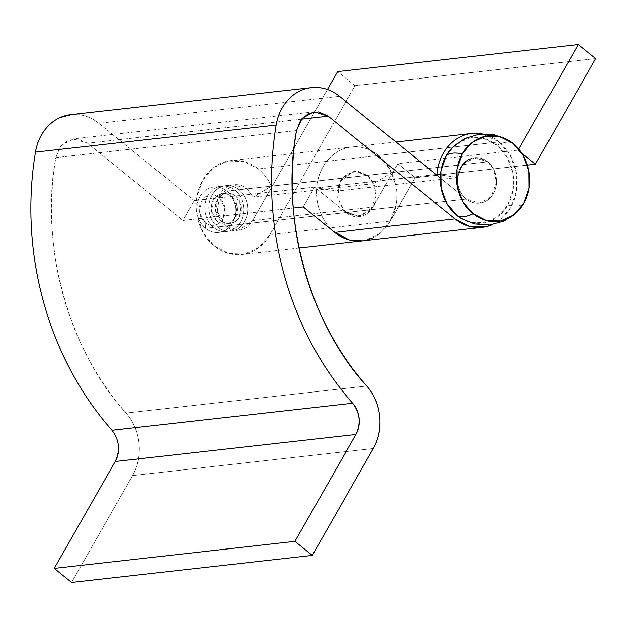<?xml version="1.0" encoding="UTF-8"?>
<svg xmlns="http://www.w3.org/2000/svg" width="627" height="627" viewBox="0 0 627 627"><rect width="100%" height="100%" fill="white"/><g stroke="black" fill="none" stroke-linecap="round" stroke-linejoin="round"><path stroke-width="0.47" stroke-dasharray="3.13 2.35" d="M334.685 232.421A47.229 40.057 -96.4 0 1 317.333 182.888A47.229 40.057 -96.4 0 1 349.513 147.282A47.229 40.057 -96.4 0 1 378.637 155.457A47.229 40.057 -96.4 0 1 391.812 172.652L373.676 183.648L253.332 197.168L246.952 188.845L367.304 175.325L373.676 183.648L253.332 197.168L271.46 186.172A47.229 40.057 83.6 0 0 258.293 168.969A47.229 40.057 83.6 0 0 229.56 160.739A47.229 40.057 83.6 0 0 197.019 196.204A47.229 40.057 83.6 0 0 214.371 245.972A47.229 40.057 83.6 0 0 239.208 254.593A47.229 40.057 83.6 0 0 269.971 234.647L390.323 221.127A47.229 40.057 -96.4 0 1 360.549 241.019M333.548 231.504L328.603 226.425C322.795 219.513 319.057 211.354 317.387 201.957C315.718 192.56 316.392 183.499 319.417 174.784C322.45 166.077 327.318 159.172 334.019 154.085C340.72 148.991 348.134 146.569 356.261 146.82C364.381 147.071 371.842 149.947 378.637 155.457L258.293 168.969L378.637 155.457C384.202 159.956 388.591 165.693 391.812 172.652L271.46 186.172L391.812 172.652L373.676 183.648L367.304 175.325L246.952 188.845L233.777 184.761L219.748 194.879L217.318 211.33L225.704 226.096L238.879 230.18L252.595 220.641L372.947 207.122L252.595 220.641C249.664 225.783 245.565 228.886 240.321 229.952C235.07 231.018 230.195 229.733 225.704 226.096C221.213 222.46 218.415 217.538 217.318 211.33C216.213 205.123 217.13 199.449 220.061 194.299C223 189.158 227.092 186.054 232.343 184.989C237.594 183.923 242.461 185.208 246.952 188.845L253.332 197.168L271.46 186.172C268.246 179.212 263.857 173.475 258.293 168.969L243.754 161.484L228.087 160.998L213.674 167.589L202.717 180.255L196.87 197.058L197.035 215.445L203.179 232.625L214.371 245.972L228.918 253.457L244.593 253.935L259.014 247.328L269.971 234.647L354.953 85.656L595.65 58.624L354.953 85.656L337.6 71.611L354.953 85.656L269.971 234.647L390.323 221.127C385.887 228.918 379.931 234.529 372.469 237.954M482.132 133.919A47.229 40.057 -96.4 0 1 498.99 141.937L378.637 155.457C372.744 150.684 366.286 147.878 359.263 147.047C352.233 146.209 345.548 147.455 339.215 150.778C332.874 154.101 327.694 159.062 323.689 165.685C319.676 172.3 317.348 179.706 316.698 187.904L337.334 191.023L340.712 180.27L348.228 173.06L357.931 171.257L367.304 175.325C371.795 178.961 374.593 183.883 375.698 190.091C376.796 196.306 375.879 201.98 372.947 207.122L397.737 163.655L415.09 177.707L527.409 165.089L415.09 177.707L390.347 221.08A47.229 40.057 -96.4 0 1 390.323 221.127L396.146 204.347L395.974 185.96L389.829 168.796L378.637 155.457A47.229 40.057 83.6 0 0 350.368 147.149A47.229 40.057 83.6 0 0 316.698 187.904L436.063 174.494L316.698 187.904L337.334 191.023L457.686 177.512L462.444 164.744L474.482 157.722L487.657 161.805L493.559 169.172L496.435 182.418L491.027 196.854L479.584 203.148L466.402 199.065L346.057 212.584L359.232 216.668L344.411 211.103L337.663 197.811L340.093 181.36L354.13 171.242L367.304 175.325L356.481 171.147L345.72 174.659L338.658 184.667L337.663 197.811L343.087 209.653L353.087 216.205L364.303 215.257L372.947 207.122L359.232 216.668L370.675 210.366L376.082 195.938L373.214 182.684L367.304 175.325L487.657 161.805L367.304 175.325L354.13 171.242L342.091 178.264L337.334 191.023L457.686 177.512L440.554 174.917L457.686 177.512L461.064 166.758L468.581 159.54L478.276 157.738L487.657 161.805C492.148 165.442 494.946 170.364 496.043 176.579C497.148 182.786 496.231 188.461 493.292 193.61C490.361 198.751 486.27 201.855 481.019 202.921C475.768 203.987 470.893 202.701 466.402 199.065L346.057 212.584L314.605 187.12L194.26 200.64L98.792 123.339A48.757 41.343 83.6 0 0 69.895 114.772M362.375 240.839L364.953 240.415L379.359 233.816L390.307 221.151L415.09 177.707L397.737 163.655L518.09 150.135L518.725 149.03L518.09 150.135L521.742 153.098L518.09 150.135L397.737 163.655L372.947 207.122C370.008 212.271 365.917 215.374 360.666 216.44C355.415 217.506 350.548 216.221 346.057 212.584L314.605 187.12L194.26 200.64L98.792 123.339L339.489 96.299L98.792 123.339C93.008 118.668 86.683 115.83 79.809 114.827L71.909 114.529M327.412 89.481L252.595 220.641L327.412 89.481M362.092 240.87A47.229 40.057 83.6 0 0 395.849 206.001A47.229 40.057 83.6 0 0 378.637 155.457L498.99 141.937A47.229 40.057 -96.4 0 1 517.009 186.58A47.229 40.057 -96.4 0 1 492.32 224.662M71.603 582.42L132.548 475.564L373.253 448.532L132.548 475.564A48.757 41.343 83.6 0 0 126.058 413.044L366.756 386.013L126.058 413.044C111.559 396.617 98.972 378.387 88.313 358.362C77.646 338.329 69.244 317.144 63.1 294.8C56.955 272.463 53.264 249.671 52.033 226.433C50.803 203.203 52.065 180.262 55.819 157.62L296.524 130.588L55.819 157.62C39.391 244.107 68.939 351.582 126.058 413.044C133.457 421.43 137.768 431.525 138.99 443.328C140.221 455.139 138.073 465.885 132.548 475.564L71.603 582.42M440.405 178.013L466.402 199.065L440.405 178.013M182.927 220.508L293.311 208.109L182.927 220.508L194.26 200.64L182.927 220.508L87.506 143.246L73.445 138.888L61.399 145.417L55.819 157.62L60.059 147.118L68.084 140.377L78.014 138.975L87.506 143.246L182.927 220.508M301.407 119.216L87.506 143.246L301.407 119.216M492.36 224.654L499.68 220.312L510.644 207.655L516.491 190.851L516.327 172.456L510.182 155.284L498.99 141.937L482.147 133.919M111.959 430.255C115.65 434.448 117.805 439.496 118.425 445.397M303.272 206.988L314.605 187.12L303.272 206.988M460.759 218.251A43.091 36.546 83.6 0 0 507.698 205.272A43.091 36.546 83.6 0 0 497.07 145.307A45.708 18.363 129 0 1 513.113 143.505A45.708 18.363 -51 0 0 497.07 145.307A43.091 36.546 83.6 0 0 452.937 147.008M205.178 222.593A15.236 12.924 83.6 0 0 223.102 218.956A15.236 12.924 83.6 0 0 219.34 197.756L226.896 191.094A22.854 19.382 -96.4 0 1 232.539 222.891A22.854 19.382 -96.4 0 1 205.648 228.353L205.178 222.593L205.648 228.353A22.854 19.382 83.6 0 0 221.48 231.912A22.854 19.382 83.6 0 0 235.47 214.042A22.854 19.382 83.6 0 0 226.896 191.094L234.921 190.193A22.854 19.382 -96.4 0 1 243.495 213.141A22.854 19.382 -96.4 0 1 229.498 231.01A22.854 19.382 -96.4 0 1 213.666 227.452L205.648 228.353L213.666 227.452C209.175 223.815 206.385 218.894 205.28 212.678C204.183 206.471 205.092 200.797 208.031 195.655C210.962 190.506 215.053 187.402 220.304 186.337C225.555 185.271 230.43 186.556 234.921 190.193C239.412 193.829 242.21 198.751 243.307 204.958C244.412 211.174 243.495 216.848 240.556 221.989C237.625 227.139 233.534 230.242 228.283 231.308C223.032 232.374 218.157 231.089 213.666 227.452A22.854 19.382 -96.4 0 1 205.092 204.504A22.854 19.382 -96.4 0 1 219.089 186.634A22.854 19.382 -96.4 0 1 234.921 190.193L226.896 191.094A22.854 19.382 83.6 0 0 211.064 187.536A22.854 19.382 83.6 0 0 197.074 205.405A22.854 19.382 83.6 0 0 205.648 228.353A22.854 19.382 -96.4 0 1 200.005 196.557A22.854 19.382 -96.4 0 1 226.896 191.094L219.34 197.756A15.236 12.924 83.6 0 0 201.416 201.392A15.236 12.924 83.6 0 0 205.178 222.593C208.172 225.015 211.417 225.877 214.92 225.164C218.415 224.45 221.151 222.381 223.102 218.956L224.936 207.6L219.34 197.756C216.346 195.334 213.102 194.472 209.598 195.185C206.103 195.898 203.375 197.967 201.416 201.392L199.582 212.749L205.178 222.593M235.391 195.953A15.236 12.924 -96.4 0 1 241.105 211.252A15.236 12.924 -96.4 0 1 231.778 223.165A15.236 12.924 -96.4 0 1 221.221 220.79L217.208 221.245A15.236 12.924 83.6 0 0 227.766 223.612A15.236 12.924 83.6 0 0 237.092 211.699A15.236 12.924 83.6 0 0 231.379 196.4L235.391 195.953L240.98 205.797L239.153 217.154C237.194 220.579 234.467 222.648 230.963 223.361C227.468 224.074 224.215 223.212 221.221 220.79L215.633 210.946L217.459 199.59C219.419 196.165 222.146 194.096 225.649 193.382C229.145 192.669 232.398 193.531 235.391 195.953L231.379 196.4A15.236 12.924 83.6 0 0 220.822 194.033A15.236 12.924 83.6 0 0 211.495 205.946A15.236 12.924 83.6 0 0 217.208 221.245L221.221 220.79A15.236 12.924 -96.4 0 1 215.508 205.491A15.236 12.924 -96.4 0 1 224.834 193.578A15.236 12.924 -96.4 0 1 235.391 195.953M487.657 161.805A22.854 19.382 -96.4 0 1 496.231 184.753A22.854 19.382 -96.4 0 1 482.234 202.623A22.854 19.382 -96.4 0 1 466.402 199.065L217.679 226.998A22.854 19.382 83.6 0 0 233.51 230.564A22.854 19.382 83.6 0 0 247.508 212.686A22.854 19.382 83.6 0 0 238.934 189.746L487.657 161.805C492.148 165.442 494.946 170.364 496.043 176.579C497.148 182.786 496.231 188.461 493.292 193.61C490.361 198.751 486.27 201.855 481.019 202.921C475.768 203.987 470.893 202.701 466.402 199.065C461.911 195.428 459.121 190.506 458.016 184.299C456.918 178.084 457.828 172.409 460.767 167.268C463.698 162.119 467.789 159.015 473.04 157.949C478.291 156.883 483.166 158.169 487.657 161.805L238.934 189.746A22.854 19.382 83.6 0 0 223.102 186.18A22.854 19.382 83.6 0 0 209.105 204.057A22.854 19.382 83.6 0 0 217.679 226.998L466.402 199.065A22.854 19.382 -96.4 0 1 457.828 176.116A22.854 19.382 -96.4 0 1 471.825 158.247A22.854 19.382 -96.4 0 1 487.657 161.805M461.817 218.894L470.258 222.389L484.553 222.836L497.697 216.824L507.698 205.272A45.708 15.793 -150.3 0 0 523.749 203.469A45.708 15.793 29.7 0 1 507.698 205.272L513.035 189.934L512.886 173.154L507.274 157.487L497.07 145.307L483.801 138.481L469.513 138.042L456.362 144.053L453.439 146.53M238.934 189.746C234.443 186.109 229.568 184.824 224.317 185.89C219.066 186.956 214.975 190.059 212.044 195.201C209.105 200.342 208.188 206.024 209.293 212.232C210.39 218.439 213.188 223.361 217.679 226.998C222.17 230.634 227.045 231.919 232.296 230.854C237.547 229.788 241.638 226.684 244.569 221.543C247.508 216.401 248.425 210.719 247.32 204.512C246.223 198.304 243.425 193.382 238.934 189.746M231.379 196.4C228.385 193.978 225.14 193.124 221.637 193.829C218.133 194.542 215.406 196.612 213.454 200.044L211.62 211.393L217.208 221.245C220.202 223.667 223.455 224.521 226.95 223.815C230.454 223.102 233.181 221.033 235.141 217.6L236.975 206.252L231.379 196.4M299.024 247.955L241.599 254.405M395.95 142.015L231.057 160.536M233.777 184.761L225.759 185.663M238.879 230.18L230.854 231.081M314.151 111.857L73.445 138.888M509.657 141.012L508.293 140.174M226.849 231.535L218.823 232.437M230.007 223.51L225.994 223.964M517.588 211.636L516.672 212.545M226.606 193.234L222.593 193.68M221.746 186.109L213.721 187.011"/><path stroke-width="0.94" d="M360.549 241.019A47.229 40.057 -96.4 0 1 334.685 232.421L334.755 232.484A47.229 40.057 83.6 0 0 362.092 240.87M595.65 58.624L535.434 164.188L527.409 165.089L535.434 164.188L595.65 58.624L578.298 44.58L337.6 71.611L327.412 89.481L337.6 71.611L578.298 44.58L518.725 149.03L578.298 44.58L595.65 58.624M521.742 153.098L535.434 164.188L521.742 153.098M372.469 237.954C365 241.379 357.272 242.046 349.286 239.945L333.548 231.504M482.147 133.919L479.608 133.527C472.586 132.697 465.9 133.935 459.56 137.258C453.227 140.581 448.046 145.55 444.034 152.165C440.021 158.78 437.693 166.186 437.05 174.384L440.554 174.917L437.05 174.384A47.229 40.057 -96.4 0 1 470.72 133.629A47.229 40.057 -96.4 0 1 482.132 133.919M492.32 224.662A47.229 40.057 -96.4 0 1 482.453 227.358A47.229 40.057 -96.4 0 1 455.069 218.933A47.229 40.057 -96.4 0 1 455.03 218.901L334.685 232.421L455.03 218.901L328.203 116.207L301.407 119.216L328.203 116.207L455.03 218.901A47.229 40.057 83.6 0 0 455.069 218.933L469.607 226.418L485.274 226.903L492.36 224.654M69.895 114.772A48.757 41.343 83.6 0 0 35.473 152.126L276.178 125.094C272.087 149.751 270.707 174.721 272.047 200.021C273.396 225.32 277.408 250.142 284.102 274.469C290.787 298.797 299.941 321.87 311.548 343.674C323.164 365.478 336.864 385.331 352.656 403.224A298.624 253.245 -96.4 0 1 276.178 125.094L35.473 152.126A298.624 253.245 83.6 0 0 111.959 430.255L352.656 403.224C356.355 407.417 358.511 412.464 359.122 418.366C359.733 424.267 358.66 429.644 355.901 434.48L294.949 541.344L312.301 555.389L373.253 448.532C378.771 438.853 380.918 428.108 379.696 416.297C378.465 404.486 374.154 394.391 366.756 386.013A48.757 41.343 -96.4 0 1 373.253 448.532L312.301 555.389L71.603 582.42L312.301 555.389L294.949 541.344L54.251 568.375L71.603 582.42L54.251 568.375L294.949 541.344L355.901 434.48L115.203 461.519L54.251 568.375L115.203 461.519C120.462 450.46 119.381 440.036 111.959 430.255L352.656 403.224C360.078 413.005 361.16 423.429 355.901 434.48L115.203 461.519C117.962 456.675 119.036 451.307 118.425 445.397L118.417 445.358M276.178 125.094A48.757 41.343 -96.4 0 1 310.592 87.733A48.757 41.343 -96.4 0 1 339.489 96.299L440.405 178.013L339.489 96.299C333.713 91.636 327.388 88.799 320.515 87.788C313.641 86.785 307.034 87.725 300.686 90.609C294.329 93.494 288.984 97.992 284.65 104.098C280.308 110.203 277.487 117.202 276.178 125.094M334.685 232.421L303.272 206.988L293.311 208.109L303.272 206.988L334.755 232.484L349.294 239.945L362.375 240.839M296.524 130.588L302.104 118.378L314.151 111.857L328.203 116.207L318.712 111.935L308.79 113.338L300.764 120.086L296.524 130.588C280.089 217.067 309.644 324.543 366.756 386.013C352.256 369.585 339.677 351.355 329.01 331.322C318.344 311.298 309.942 290.113 303.797 267.768C297.653 245.423 293.969 222.64 292.731 199.402C291.5 176.163 292.762 153.231 296.524 130.588M71.909 114.529L59.98 117.641C53.632 120.533 48.287 125.032 43.945 131.137C39.611 137.242 36.781 144.234 35.473 152.126C31.381 176.783 30.01 201.761 31.35 227.06C32.69 252.36 36.711 277.173 43.396 301.501C50.089 325.836 59.236 348.902 70.851 370.706C82.466 392.518 96.166 412.362 111.959 430.255L111.982 430.287M452.937 147.008A43.091 36.546 83.6 0 0 446.361 155.606A45.708 15.793 29.7 0 1 452.522 153.192A45.708 15.793 29.7 0 1 462.405 153.803A43.091 36.546 -96.4 0 1 509.351 140.816A43.091 36.546 -96.4 0 1 513.113 143.505A43.091 36.546 -96.4 0 1 523.749 203.469A43.091 36.546 -96.4 0 1 517.165 212.059A43.091 36.546 -96.4 0 1 473.04 213.76A45.708 18.363 129 0 1 456.997 215.563A43.091 36.546 83.6 0 0 460.759 218.251M473.04 213.76L462.828 201.58L457.224 185.913L457.075 169.133L462.405 153.803L472.413 142.251L485.557 136.239L499.852 136.678L513.113 143.505L523.326 155.684L528.929 171.359L529.078 188.131L523.749 203.469L513.748 215.022L500.597 221.033L486.301 220.586L473.04 213.76A43.091 36.546 -96.4 0 1 462.405 153.803A45.708 15.793 -150.3 0 0 452.522 153.192A45.708 15.793 -150.3 0 0 446.361 155.606A43.091 36.546 83.6 0 0 456.997 215.563A45.708 18.363 -51 0 0 473.04 213.76M453.439 146.53L446.361 155.606L441.032 170.936L441.173 187.716L446.785 203.383L456.997 215.563L461.817 218.894M482.304 227.374L299.024 247.955M471.763 133.496L395.95 142.015M311.431 87.631L70.726 114.663M508.293 140.174L494.217 134.758L479.169 134.209L464.748 138.583L452.514 147.431M516.672 212.545L504.124 221.072L489.507 225.022L474.404 223.988L460.445 218.055"/></g></svg>

